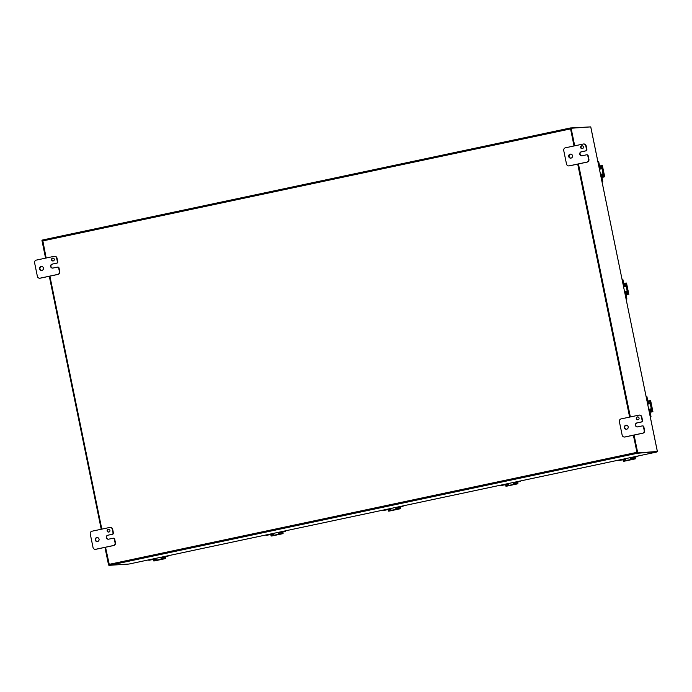 <?xml version="1.0" encoding="UTF-8"?>
<svg xmlns="http://www.w3.org/2000/svg" width="692" height="692" viewBox="0 0 692 692"><rect width="100%" height="100%" fill="white"/><g stroke="black" fill="none" stroke-linecap="round" stroke-linejoin="round"><path stroke-width="1.04" d="M53.189 260.953A1.445 1.41 86.3 0 1 51.493 259.63A1.445 1.41 86.3 0 1 52.808 258.099A1.445 1.41 86.3 0 1 53.189 260.953M52.99 258.099A1.445 1.41 -93.7 0 0 53.172 260.953M56.891 263.159L52.116 264.119A2.024 1.972 86.3 0 0 52.653 268.115A2.024 1.972 86.3 0 0 52.929 268.072L57.341 267.138A1.15 1.125 86.3 0 1 58.673 268.038L59.425 271.705A2.31 2.249 86.3 0 1 57.687 274.43L40.049 278.175A2.31 2.249 86.3 0 1 37.385 276.385L34.6 262.83A2.31 2.249 86.3 0 1 36.339 260.106L53.976 256.36A2.31 2.249 86.3 0 1 56.649 258.151L57.401 261.818A1.15 1.125 86.3 0 1 56.528 263.185L56.891 263.159A1.15 1.125 -93.7 0 0 57.756 261.792L57.004 258.125A2.31 2.249 -93.7 0 0 54.651 256.291L54.296 256.317M39.738 278.219L40.093 278.193A2.31 2.249 -93.7 0 0 40.413 278.149L58.05 274.413A2.31 2.249 -93.7 0 0 59.789 271.679L59.036 268.012A1.15 1.125 -93.7 0 0 57.86 267.095L57.497 267.121M52.48 264.093A2.024 1.972 -93.7 0 0 52.834 268.098M41.555 266.42A2.024 1.972 -93.7 0 0 41.814 270.434M41.909 270.416A2.024 1.972 86.3 0 1 39.531 268.565A2.024 1.972 86.3 0 1 41.373 266.42A2.024 1.972 86.3 0 1 41.909 270.416M52.116 264.119L56.528 263.185M108.843 532.062A1.445 1.41 86.3 0 1 107.148 530.738A1.445 1.41 86.3 0 1 108.462 529.207A1.445 1.41 86.3 0 1 108.843 532.062M108.635 529.207A1.445 1.41 -93.7 0 0 108.826 532.062M112.536 534.267L107.77 535.227A2.024 1.972 86.3 0 0 108.307 539.224A2.024 1.972 86.3 0 0 108.583 539.189L112.995 538.246A1.15 1.125 86.3 0 1 114.327 539.146L115.08 542.813A2.31 2.249 86.3 0 1 113.341 545.538L95.704 549.284A2.31 2.249 86.3 0 1 93.031 547.493L90.254 533.939A2.31 2.249 86.3 0 1 91.993 531.214L109.63 527.468A2.31 2.249 86.3 0 1 112.294 529.259L113.047 532.927A1.15 1.125 86.3 0 1 112.182 534.293L112.536 534.267A1.15 1.125 -93.7 0 0 113.41 532.901L112.658 529.233A2.31 2.249 -93.7 0 0 110.305 527.399L109.941 527.425M95.384 549.327L95.747 549.301A2.31 2.249 -93.7 0 0 96.058 549.258L113.696 545.521A2.31 2.249 -93.7 0 0 115.443 542.788L114.69 539.12A1.15 1.125 -93.7 0 0 113.505 538.203L113.151 538.229M108.134 535.201A2.024 1.972 -93.7 0 0 108.488 539.206M97.2 537.528A2.024 1.972 -93.7 0 0 97.46 541.542M97.563 541.525A2.024 1.972 86.3 0 1 95.185 539.673A2.024 1.972 86.3 0 1 97.027 537.528A2.024 1.972 86.3 0 1 97.563 541.525M107.77 535.227L112.182 534.293M582.318 148.642A1.445 1.41 86.3 0 1 580.623 147.318A1.445 1.41 86.3 0 1 581.937 145.787A1.445 1.41 86.3 0 1 582.318 148.642A1.445 1.41 -93.7 0 1 582.119 145.787M586.02 150.847L581.254 151.808A2.024 1.972 86.3 0 0 581.79 155.804A2.024 1.972 86.3 0 0 582.067 155.769L586.47 154.826A1.15 1.125 86.3 0 1 587.811 155.726L588.563 159.394A2.31 2.249 86.3 0 1 586.816 162.118L569.179 165.864A2.31 2.249 86.3 0 1 566.514 164.073L563.729 150.519A2.31 2.249 86.3 0 1 565.468 147.794L583.105 144.048A2.31 2.249 86.3 0 1 585.778 145.839L586.531 149.507A1.15 1.125 86.3 0 1 585.657 150.873L586.02 150.847A1.15 1.125 -93.7 0 0 586.885 149.481L586.133 145.813A2.31 2.249 -93.7 0 0 583.78 143.979L583.425 144.005M568.867 165.907L569.222 165.881A2.31 2.249 -93.7 0 0 569.542 165.838L587.179 162.101A2.31 2.249 -93.7 0 0 588.918 159.368L588.165 155.7A1.15 1.125 -93.7 0 0 586.989 154.783L586.634 154.809M581.609 151.782A2.024 1.972 -93.7 0 0 581.963 155.786M570.684 154.108A2.024 1.972 -93.7 0 0 570.943 158.122M571.038 158.105A2.024 1.972 86.3 0 1 568.668 156.254A2.024 1.972 86.3 0 1 570.502 154.108A2.024 1.972 86.3 0 1 571.038 158.105M581.254 151.808L585.657 150.873M637.972 419.75A1.445 1.41 86.3 0 1 636.277 418.426A1.445 1.41 86.3 0 1 637.591 416.895A1.445 1.41 86.3 0 1 637.972 419.75M637.773 416.895A1.445 1.41 -93.7 0 0 637.955 419.759M641.666 421.956L636.899 422.916A2.024 1.972 86.3 0 0 637.436 426.912A2.024 1.972 86.3 0 0 637.713 426.877L642.124 425.935A1.15 1.125 86.3 0 1 643.456 426.834L644.209 430.502A2.31 2.249 86.3 0 1 642.47 433.227L624.833 436.972A2.31 2.249 86.3 0 1 622.16 435.182L619.383 421.627A2.31 2.249 86.3 0 1 621.122 418.902L638.759 415.157A2.31 2.249 86.3 0 1 641.432 416.947L642.185 420.615A1.15 1.125 86.3 0 1 641.311 421.982L641.666 421.956A1.15 1.125 -93.7 0 0 642.539 420.598L641.787 416.921A2.31 2.249 -93.7 0 0 639.434 415.088L639.071 415.113M624.513 437.015L624.876 436.998A2.31 2.249 -93.7 0 0 625.187 436.955L642.825 433.209A2.31 2.249 -93.7 0 0 644.572 430.476L643.819 426.808A1.15 1.125 -93.7 0 0 642.643 425.891L642.28 425.917M637.263 422.89A2.024 1.972 -93.7 0 0 637.617 426.895M626.338 425.217A2.024 1.972 -93.7 0 0 626.589 429.23M626.692 429.213A2.024 1.972 86.3 0 1 624.314 427.362A2.024 1.972 86.3 0 1 626.156 425.217A2.024 1.972 86.3 0 1 626.692 429.213M636.899 422.916L641.311 421.982M590.752 126.982L657.4 451.547L637.072 452.949L657.365 451.478M657.374 451.547L590.76 126.887L570.433 128.288L574.057 145.969M637.721 452.81L634.08 435.06M630.36 416.939L578.434 163.952M574.706 145.83L571.082 128.15M577.777 164.09L629.711 417.077M633.431 435.199L637.072 452.949M45.577 258.142L41.953 240.461L42.584 240.332M104.95 547.372L108.592 565.122L109.267 565.079M49.296 276.264L101.231 529.25M108.592 565.122L109.224 564.992M590.112 126.921L570.493 127.951L573.988 145.986M633.353 435.216L637.28 453.277L656.769 451.677M128.971 564.049L656.803 452.014L128.971 564.049L109.448 565.312L105.53 547.251M46.165 258.021L42.67 239.977L570.485 127.951M101.811 529.129L49.885 276.143M577.708 164.108L629.634 417.094M598.71 161.729L599.756 166.824L600.933 168.156M597.879 161.591L598.424 161.513M602.559 181.849L602.057 181.953M602.559 181.538L601.573 176.72A2.31 0.493 -102 0 1 601.59 174.436A2.31 0.493 -102 0 1 601.607 174.436L601.582 174.436M602.334 174.972L601.659 175.379L602.282 175.249L601.737 175.284L601.72 176.434L602.767 181.52M599.402 169.004L600.448 168.787A2.31 0.493 -102 0 1 599.488 166.556L598.502 161.746M599.419 169.064L600.907 168.874M600.448 168.787L600.89 168.753M602.723 176.858L603.753 176.927L602.723 176.858L602.17 174.375L600.492 174.332M600.492 174.297L602.671 173.882L603.242 174.73L601.434 165.63L600.518 165.829L600.647 169.004M603.64 176.659L603.242 174.73L602.325 174.929M603.753 176.927L601.945 177.489M602.377 165.587L600.518 165.829M600.907 168.035L601.824 167.836L601.625 168.796L599.445 169.211M603.268 177.178L601.936 177.463M599.618 166.166L600.492 165.976M604.721 176.875L602.369 165.57L604.687 176.867M622.826 279.213L623.864 284.308L625.049 285.64M626.675 299.013L626.173 299.411L626.883 299.005L625.689 294.204A2.31 0.493 -102 0 1 625.706 291.912A2.31 0.493 -102 0 1 625.724 291.912L626.104 291.609M626.45 292.448L625.776 292.863L626.398 292.733L625.845 292.768L625.836 293.91L626.883 299.005M623.518 286.488L624.565 286.263A2.31 0.493 -102 0 1 623.604 284.04L622.618 279.222M623.527 286.549L625.023 286.358M624.565 286.263L624.997 286.237M626.84 294.342L627.869 294.411L626.84 294.342L626.286 291.86L624.608 291.808M624.608 291.782L626.788 291.367L627.359 292.214L625.551 283.115L624.634 283.313L624.764 286.479M627.756 294.143L627.359 292.214L626.442 292.413M627.869 294.411L626.061 294.974M628.803 294.351L626.511 283.054L624.634 283.313M625.023 285.511L625.94 285.32L625.741 286.272L623.561 286.696M627.376 294.662L626.052 294.939M623.734 283.642L624.608 283.46M646.933 396.689L647.98 401.784L649.165 403.116M650.791 416.809L650.29 416.913M650.791 416.498L649.805 411.688A2.31 0.493 -102 0 1 649.823 409.396A2.31 0.493 -102 0 1 649.84 409.396L649.805 409.396M650.567 409.932L649.892 410.339L650.515 410.209L649.961 410.244L649.952 411.394L650.999 416.48M647.634 403.964L648.681 403.747A2.31 0.493 -102 0 1 647.721 401.516L646.726 396.706M647.643 404.033L649.139 403.834M648.681 403.747L649.113 403.721M650.956 411.818L651.985 411.896L650.956 411.818L650.402 409.335L648.724 409.292L650.904 408.842L651.475 409.699L649.667 400.599L648.75 400.789L648.88 403.964M651.873 411.628L651.475 409.699L650.558 409.889M651.985 411.896L651.068 412.086M652.945 411.835L650.627 400.538L648.75 400.789M649.139 402.995L650.056 402.796L649.857 403.756L647.677 404.171M647.85 401.126L648.724 400.936M631.069 457.481L631.666 457.931L630.706 458.13L632.012 457.767M638.041 456.184L637.626 456.53L638.007 456.011M637.834 456.512L632.012 457.784M618.449 460.621L617.965 460.258M618.319 460.621L625.516 459.151M625.542 459.246L618.518 460.613M631.173 457.957L637.626 456.53M625.395 458.684A2.31 0.493 78 0 0 626.052 460.457L634.348 458.926L634.149 457.992L630.81 458.398L631.018 459.401A2.31 0.493 -102 0 1 630.36 457.628M625.715 459.765L623.12 460.327L623.319 461.27L626.052 460.457M623.12 460.327L623.319 461.27L624.271 461.209L634.348 458.926M630.55 457.585L630.81 458.398M625.577 459.367L624.037 460.128M634.149 457.992L635.014 457.931L635.014 457.36L630.758 458.268M631.943 458.45L632.142 459.393L631.018 459.401M635.169 457.075L635.291 458.865L624.262 461.209M513.317 483.077L514.606 482.687M520.644 481.104L520.228 481.442L520.609 480.923M520.436 481.433L514.614 482.705M501.043 485.533L500.567 485.178M500.913 485.542L508.11 484.071M508.136 484.166L501.12 485.533M513.308 483.051L520.228 481.442M507.989 483.604A2.31 0.493 78 0 0 508.655 485.377L516.941 483.846L516.751 482.912L513.412 483.31L513.62 484.322A2.31 0.493 -102 0 1 512.954 482.549M508.309 484.685L505.722 485.248L505.913 486.191L508.655 485.377M505.722 485.248L505.913 486.191M505.921 486.191L506.873 486.121M517.763 481.995L517.893 483.786L516.941 483.846M513.153 482.506L513.412 483.31M508.179 484.288L506.639 485.049M516.751 482.912L517.607 482.852L517.616 482.281L513.352 483.189M514.545 483.371L514.736 484.305L513.62 484.322M517.893 483.786L506.855 486.13L517.893 483.786M395.971 507.989L403.038 506.354L403.202 505.843M383.645 510.454L383.16 510.099M383.515 510.462L390.712 508.992M390.738 509.087L383.723 510.454M395.902 507.971L402.83 506.362M390.591 508.525A2.31 0.493 78 0 0 391.248 510.289L399.543 508.767L399.353 507.824L396.014 508.231L396.213 509.243A2.31 0.493 -102 0 1 395.556 507.47M390.911 509.606L388.324 510.168L388.515 511.111L391.248 510.289M388.324 510.168L388.523 511.103M388.523 511.111L399.543 508.767M395.755 507.426L396.014 508.231M390.772 509.2L389.233 509.969M399.353 507.824L400.21 507.772L400.218 507.201L395.954 508.101M397.147 508.291L397.338 509.226L396.213 509.243M400.365 506.916L400.486 508.707L389.458 511.051M278.513 532.918L285.805 530.764M266.247 535.374L265.763 535.02M266.109 535.383L273.305 533.913M273.34 534.008L266.316 535.366M278.504 532.892L285.424 531.283M273.193 533.446A2.31 0.493 78 0 0 273.85 535.21L282.146 533.688L281.947 532.745L278.608 533.151L278.815 534.155A2.31 0.493 -102 0 1 278.158 532.39M273.513 534.527L270.918 535.089L271.117 536.023L273.85 535.21M270.918 535.089L271.117 536.023L272.068 535.963L282.146 533.688M278.348 532.347L278.608 533.151M273.375 534.12L271.835 534.881M281.947 532.745L282.812 532.693L282.812 532.122L278.556 533.022M279.741 533.203L279.94 534.146L278.815 534.155M282.967 531.837L283.089 533.627L272.06 535.963M161.115 557.838L168.407 555.685M148.841 560.295L148.365 559.94M148.884 560.295L155.908 558.825M155.934 558.928L148.918 560.286M161.106 557.813L168.026 556.204M155.786 558.357A2.31 0.493 78 0 0 156.453 560.131L164.739 558.608L164.549 557.666L161.21 558.072L161.418 559.075A2.31 0.493 -102 0 1 160.752 557.311M156.107 559.439L153.52 560.001L153.71 560.944L156.453 560.131M153.52 560.001L153.71 560.944L154.671 560.883L164.739 558.608M160.951 557.268L161.21 558.072M155.968 559.041L154.437 559.802M164.549 557.666L165.405 557.614L165.414 557.034L161.15 557.942M162.343 558.124L162.534 559.067L161.418 559.075M165.561 556.757L165.691 558.548L154.653 560.883M570.485 128.911L42.653 240.946M637.28 453.277L109.448 565.312M109.051 564.378L636.874 452.343M601.011 176.841L601.573 176.72M599.488 166.556L598.926 166.677M602.671 173.882L601.694 174.09M600.518 166.106L601.434 165.907M625.127 294.325L625.689 294.204M625.698 291.92L624.677 292.136L625.706 291.912M623.604 284.04L623.042 284.161M626.788 291.367L625.81 291.574M624.625 283.582L625.542 283.391M649.243 411.801L649.805 411.688M647.721 401.516L647.158 401.637M650.904 408.842L649.926 409.05M650.601 400.538L652.919 411.835M648.741 401.066L649.658 400.867M623.527 461.218L623.336 460.275M625.213 459.877L625.412 460.82M633.829 458.052L634.019 458.986M506.129 486.139L505.93 485.196M507.816 484.798L508.006 485.741M516.431 482.973L516.621 483.907M388.722 511.059L388.532 510.116M390.418 509.719L390.608 510.653M399.024 507.885L399.223 508.828M271.325 535.971L271.134 535.037M273.011 534.631L273.21 535.573M281.627 532.805L281.817 533.748M153.927 560.892L153.728 559.949M155.614 559.551L155.804 560.494M164.229 557.726L164.419 558.669M570.493 127.951L42.662 239.986M628.838 294.351L626.511 283.054M513.672 482.402L513.767 482.878M396.274 507.314L396.369 507.79M278.867 532.234L278.971 532.71M161.47 557.155L161.565 557.631"/></g></svg>
